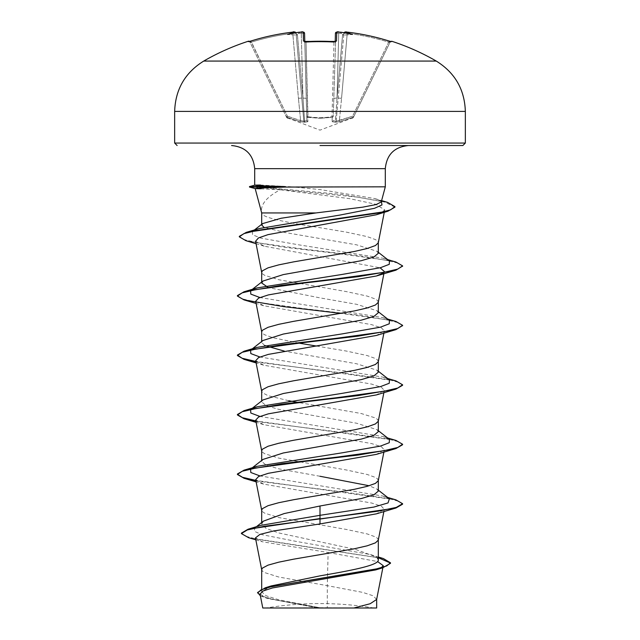 <?xml version="1.0" encoding="UTF-8"?>
<svg xmlns="http://www.w3.org/2000/svg" width="640" height="640" viewBox="0 0 640 640"><rect width="100%" height="100%" fill="white"/><g stroke="black" fill="none" stroke-linecap="round" stroke-linejoin="round"><path stroke-width="0.48" stroke-dasharray="3.2 2.4" d="M249.44 41.448A1.24 1.24 0 0 1 249.784 41.88L249.976 42.264L249.784 41.88M248.288 41.24L248.48 41.632A1.24 1.24 154 0 1 249.976 42.264L286.28 116.712L249.976 42.264L251.288 42.168L248.84 41.584L249.976 42.264A1.24 1.24 -26 0 0 248.912 41.568M304.616 41.584A1.24 1.184 -1.5 0 1 304.8 42.168L306.848 120.56L304.8 42.168L306.024 42.264L305.96 41.568L306.024 42.264L304.8 42.168L306.848 120.56L304.568 33.336L301.264 33.184L304.568 33.336A1.24 1.232 -1.5 0 0 303.24 32.136L303.472 41.024L305.952 41.632A230.272 206.968 180 0 1 320 41.24A230.272 206.968 180 0 1 334.048 41.632L336.528 41.024L336.84 32.08M332.168 117.336A1.24 1.168 -178.5 0 0 333.264 116.2L335.592 41.424L333.264 116.2A1.24 0.544 -178.5 0 1 332.024 116.712C324.008 117.968 315.992 117.968 307.976 116.712A1.24 0.544 178.5 0 1 306.736 116.2A1.24 0.544 178.5 0 0 307.872 116.712A1.24 0.544 178.5 0 0 307.976 116.712L307.832 117.336L320 118.28L307.832 117.336L307.864 121.696L306.024 42.264A229.048 205.864 -0 0 1 320 41.88A229.048 205.864 -0 0 1 333.976 42.264L335.2 42.168L333.976 42.264L332.024 116.712L333.976 42.264A229.048 205.864 0 0 0 306.024 42.264L307.976 116.712C315.992 117.968 324.008 117.968 332.024 116.712A1.24 0.544 -178.5 0 0 332.128 116.712A1.24 0.544 -178.5 0 0 333.264 116.2A1.24 1.168 1.5 0 1 332.168 117.336L320 118.28L332.168 117.336L332.136 121.696L332.168 117.336M347.392 32.136L347.24 33.336L347.384 32.136A232.312 232.232 180 0 1 389.08 41.024L388.712 42.168A231.072 230.992 0 0 0 347.24 33.336L341.56 98.288L338.272 98.088L341.56 98.288L347.24 33.336L343.944 33.184L347.24 33.336A231.072 230.992 -0 0 1 388.712 42.168L352.6 116.2L353 117.336L339.76 121.696L353 117.336C352.424 118.584 352.424 118.584 353 117.336C352.424 118.584 352.424 118.584 353 117.336L352.6 116.2L353.712 116.712L352.6 116.2L339.4 120.56L341.56 98.288L339.4 120.56L335.4 121.224L337.032 98.088L335.4 121.224L336.184 121.224L343.944 33.184L336.184 121.224L352.6 116.2L388.712 42.168L390.216 41.88L353.72 116.712L390.024 42.264L388.712 42.168L389.08 41.024L391.52 41.632L391.712 41.24M304.688 122.256L307.864 121.696L304.688 122.256L300.24 121.696L304.688 122.256L302.968 98.088L304.6 121.224L303.816 121.224L306.848 120.56L304.6 121.224L304.688 122.256A1.24 1.168 60.1 0 1 303.816 121.224L296.056 33.184L303.816 121.224L300.6 120.56L298.44 98.288L300.6 120.56L303.816 121.224A1.24 1.168 -119.9 0 0 304.688 122.256M287 117.336L300.24 121.696L287 117.336C287.576 118.584 287.576 118.584 287 117.336C287.576 118.584 287.576 118.584 287 117.336L287.4 116.2L286.28 116.712C286.896 117.968 286.896 117.968 286.28 116.712C286.896 117.968 286.896 117.968 286.28 116.712L287.4 116.2L287 117.336A1.24 1.224 -26 0 1 286.28 116.712A1.24 1.224 154 0 0 287 117.336M203.72 61.072L436.28 61.072M248.48 41.632L250.92 41.024L251.288 42.168A231.072 230.992 0 0 1 292.76 33.336L296.056 33.184L292.76 33.336L298.44 98.288L301.728 98.088L298.44 98.288L292.76 33.336A231.072 230.992 0 0 0 251.288 42.168L287.4 116.2L250.92 41.024A232.312 232.232 180 0 1 292.608 32.136L294.68 32.064L296.072 33.416L295.864 32.768M302.784 32.008L301.168 32.056L301.264 33.184L301.168 32.056L298.712 32.272C299.616 32.264 299.552 32.64 298.528 33.416L297.376 34.24L298.528 33.416C299.552 32.64 299.616 32.264 298.712 32.272A169.304 89.024 -33.8 0 0 287.696 34.44A169.304 80.16 36.7 0 1 294.704 32.272M301.168 32.056L302.376 32.008M320 608L373.928 608L320 608M462.872 145.528L320 145.528M381.24 201.976L380.672 200.848L374.728 198.544L320 189.568L291.976 186.824L385.304 186.824M255.168 188.568L280.248 189.768C266.328 197.136 260.144 204.856 261.696 212.936L261.576 212.376L261.696 212.936C261.232 217.856 289.064 222.776 320 227.704L346.472 232.16L367.168 236.616L375.448 239.592L377.584 241.08L378.272 242.864M378.304 253.288L377.04 251.312L356.704 244.864L284.976 232.496L263.968 227.288M376.64 599.448L373.096 595.768L362.744 592.392L327.304 585.656L327.304 607.688L319.648 607.688L278.632 599.744L266.096 595.776L261.696 591.8L271.112 585.952M255.456 537.92L262.344 541.76L328.12 552.48L327.304 585.656L278.776 577.032L264.552 572.568L262.416 571.088L261.696 569.6M378.304 559.904L376.48 557.04L355.76 549.488L278.792 532.952L266.136 528.456L261.696 523.968L263.512 521.104M378.272 540.168L377.584 538.384L375.448 536.896L367.168 533.92L346.472 529.464L278.776 517.568L264.552 513.112L262.416 511.624L261.696 510.136M378.304 491.128L377.04 489.152L369.2 485.768M378.272 480.712L377.584 478.92L375.448 477.432L367.168 474.464L346.472 470L278.776 458.112L264.552 453.648L262.416 452.16L261.696 450.68M378.304 431.664L377.04 429.696L356.728 423.248L278.784 409.376L266.136 405.656L261.696 401.936L262.96 399.968M378.272 421.248L377.584 419.464L375.448 417.976L361.224 413.512L297.224 402.288M378.304 372.208L377.04 370.232L356.72 363.792L284.36 351.12M378.272 361.784L377.584 360L375.448 358.512L367.168 355.544L346.472 351.08L316.584 346.064M378.304 312.744L377.04 310.776L356.712 304.328L320 297.88L268.4 287.6M378.272 302.328L377.584 300.536L375.448 299.056L367.168 296.08L346.472 291.624L278.776 279.728L264.552 275.272L262.416 273.784L261.696 272.296M320 476.264L278.768 468.832L266.136 465.112L261.696 461.4L262.96 459.424M288.776 400.736L268.048 395.68L262.416 392.704L261.696 391.216M264.624 345.488L261.696 342.48L262.968 340.504M298.912 343.12L272.832 337.704L264.552 334.728L262.416 333.24L261.696 331.76M328.12 552.48L377.544 561.544M381.224 567.744L375.648 569.928M260.056 594.128L267.944 598.584L315.936 607.616L292.32 608L353.856 608M342.48 608L327.304 607.688M260.912 525.344L254.64 528.104L254.504 531.408L262.2 534.712L295.784 541.328L370.464 554.552L377.144 557.56L378.304 559.072M241.424 533.112L245.792 536.296L258.288 539.472L383.384 558.552M257.6 592.496L262.504 596.288L276.24 600.08L319.648 607.688M248.608 537.704L378.304 557.704M260.392 595.84L266.16 598.04L315.272 607.48L319.472 607.664M315.936 607.616L315.272 607.48M280.248 189.768L349.384 198.616L375.72 204.248L384.744 209.888L381.24 212.896M255.584 241.248L264.224 246.184L380.12 267.792M383.88 273.728L384.312 271.512L383.288 272.952M255.688 301.24L263.592 305.72L371.664 324.656L381.376 327.816L384.312 330.968L376.408 335.448M255.696 360.704L263.6 365.176L371.688 384.12L381.384 387.272L384.312 390.432L376.4 394.912M255.688 420.16L263.6 424.64L371.656 443.576L381.368 446.736L384.312 449.888L376.4 454.368M255.688 479.624L263.592 484.096L371.672 503.04L381.376 506.2L384.32 509.352L376.408 513.832M254.704 185.2L260.512 185.032L291.976 186.824M389.392 498.8L382.968 496.048L259.88 475.904M251.544 468.352L250.672 469.024L251.864 468.28M389.384 439.344L382.968 436.584L259.88 416.44M251.544 408.888L250.672 409.568L251.864 408.824M389.392 379.88L382.976 377.128L259.88 356.984M251.544 349.432L250.672 350.104L251.864 349.36M389.384 320.424L382.968 317.664L259.88 297.52M251.544 289.968L250.672 290.64L251.864 289.904M389.384 260.96L382.968 258.2L298.6 244.816L260.888 238.12L252.496 234.776L252.552 231.424L259.336 228.52M380.672 200.848L376.608 199.168M395.936 499.872L255.84 480.408M395.928 440.408L255.84 420.952M395.936 380.952L255.84 361.488M395.936 321.488L358.312 315.016L303.432 308.536L256.016 302.064L242.208 298.824L237.416 295.584M395.928 262.032L358.712 255.608L304.336 249.184L257.392 242.76L243.944 239.552L239.312 236.336M387.552 202.376L342.248 194.48L255.264 186.576L255.264 187.072L260.984 188.752M402.584 504.192L398.712 501.28L387.464 498.376L347.648 492.56L255.936 480.928M402.584 444.736L398.72 441.824L387.472 438.912L347.664 433.096L255.936 421.464M402.584 385.272L398.712 382.36L387.464 379.456L347.656 373.64L255.936 362M402.552 325.56L397.64 322.52L384.76 319.472L341.088 313.392M402.552 266.104L397.232 262.928L383.272 259.744L336.488 253.384L282.536 247.032L245.904 240.672M394.928 207.12L384.736 202.104L357.272 197.096L255.264 187.072L249.504 187.072M249.504 186.576L255.264 186.576L260.512 185.032M344.136 32.768L343.928 33.416L345.296 32.272A169.304 80.16 -36.7 0 1 352.304 34.44A169.304 89.024 33.8 0 0 341.288 32.272L341.104 32.248M345.88 32.008L344.064 32.76A1.24 1.232 -175 0 0 343.944 33.184A1.24 1.232 -175 0 1 345.32 32.064L345.4 32.024M335.312 122.256L332.136 121.696L335.312 122.256L339.76 121.696L335.312 122.256L335.4 121.224L333.152 120.56L335.4 121.224L335.312 122.256A1.24 1.168 -60.1 0 0 336.184 121.224A1.24 1.168 119.9 0 1 335.312 122.256M337.216 32.008L336.08 32.256L335.432 33.336L338.736 33.184A231.264 230.384 0 0 1 341.472 33.416L342.624 34.24L341.472 33.416C340.448 32.64 340.384 32.264 341.288 32.272C340.384 32.264 340.448 32.64 341.472 33.416A231.264 230.384 -0 0 0 338.736 33.184L335.432 33.336L335.2 42.168A1.24 1.184 -178.5 0 1 336.528 41.024M353.72 116.712C353.104 117.968 353.104 117.968 353.72 116.712C353.104 117.968 353.104 117.968 353.72 116.712L353.712 116.712A1.24 1.224 -154 0 1 353 117.336A1.24 1.224 26 0 0 353.72 116.712M296.584 35.104L296.144 34.24L296.584 35.104L297.376 34.24L296.584 35.104L287.696 34.44L296.584 35.104M343.416 35.104L343.856 34.24L343.416 35.104L342.624 34.24L343.416 35.104L352.304 34.44L343.416 35.104M302.968 98.088L306.264 98.288L302.968 98.088L297.376 34.24L302.968 98.088L301.264 33.184L302.968 98.088M333.736 98.288L337.032 98.088L333.736 98.288M306.736 116.2A1.24 1.168 -1.5 0 0 307.832 117.336A1.24 1.168 178.5 0 1 306.736 116.2M306.848 120.56A1.24 1.184 -1.5 0 0 307.864 121.696A1.24 1.184 178.5 0 1 306.848 120.56M332.136 121.696A1.24 1.184 1.5 0 0 333.152 120.56A1.24 1.184 -178.5 0 1 332.136 121.696M300.6 120.56L300.24 121.696L300.6 120.56L287.4 116.2L300.6 120.56M339.76 121.696L339.4 120.56L339.76 121.696M391.52 41.632A1.24 1.24 -154 0 0 390.024 42.264L391.16 41.584L390.024 42.264A1.24 1.24 26 0 1 391.088 41.568M338.832 32.056L338.832 32.064A232.496 231.616 180 0 1 341.288 32.272M335.384 41.584A1.24 1.184 -178.5 0 0 335.2 42.168L335.592 41.424M335.432 33.336A1.24 1.232 -178.5 0 1 336.76 32.136M295.784 32.512L295.936 32.76A1.24 1.232 -5 0 1 296.056 33.184A1.24 1.232 -5 0 0 294.68 32.064M292.616 32.136L292.76 33.336L292.768 32.12M304.408 41.424L304.8 42.168A1.24 1.184 -1.5 0 0 303.472 41.024M174.656 111.416L465.344 111.416M298.712 32.272A232.496 231.616 180 0 1 301.168 32.064M465.344 143.048L174.656 143.048M385.304 168.656L254.696 168.656M298.528 33.416A231.264 230.384 0 0 1 301.264 33.184A231.264 230.384 0 0 0 298.528 33.416M342.624 34.24L337.032 98.088L338.736 33.184L337.032 98.088L342.624 34.24M353.256 117.664L320 130.136L286.744 117.664M373.928 608A330.336 330.336 0 0 0 266.072 608M261.696 591.8L261.696 589.072M261.696 523.968L261.696 522.536M261.696 461.4L261.696 460.416M261.696 401.936L261.696 400.952M261.696 342.48L261.696 341.496M382.96 567.248L382.856 567.776M370.464 554.552L378.304 557M255.832 539.824L262.344 541.76M266.16 598.04L267.944 598.584M384.736 209.888L384.264 212.328M384.312 330.968L383.88 333.192M384.312 390.432L383.88 392.648M384.312 449.896L383.88 452.112M384.312 509.352L383.88 511.568M261.728 213.136L261.576 212.376M374.728 198.544L381.608 200.616M382.968 496.048L387.632 497.432M382.968 436.584L387.632 437.976M382.976 377.128L387.632 378.512M382.968 317.664L387.632 319.048M382.968 258.2L387.632 259.592M377.04 489.152L378.304 490.144M378.304 430.688L377.04 429.696M378.304 371.224L377.04 370.232M378.304 311.76L377.04 310.776M378.304 252.304L377.04 251.312M252.552 231.424L254.4 229.992M264.224 246.192L256.064 243.696M263.592 305.72L256.12 303.456M263.6 365.176L256.12 362.92M263.6 424.64L256.12 422.384M263.592 484.096L256.12 481.84M256.392 526.728L254.64 528.104M377.144 557.56L376.48 557.04M391.16 41.584L390.216 41.88M390.328 41.384L389.08 41.024M248.84 41.584L249.584 41.408M292.936 32.096L294.24 32"/><path stroke-width="0.96" d="M294.304 32.008L292.608 32.136A232.312 232.232 180 0 0 250.92 41.024L248.48 41.632L248.288 41.24A1.24 1.24 0 0 1 249.44 41.448M337.64 32.008L338.832 32.064L336.76 32.136L336.528 41.024L334.048 41.632A230.272 206.968 180 0 0 320 41.24A230.272 206.968 180 0 0 305.952 41.632L303.472 41.024A1.24 1.184 -1.5 0 1 304.616 41.584M436.28 61.072L203.72 61.072C185.072 72.672 175.376 89.456 174.656 111.416L465.344 111.416C464.624 89.456 454.928 72.672 436.28 61.072A232.56 232.56 0 0 0 391.712 41.24L391.52 41.632L389.08 41.024A232.312 232.232 180 0 0 347.392 32.136L345.32 32.064A1.24 1.232 -175 0 0 344.064 32.76M302.856 32.032L301.168 32.056C302.328 31.448 303.464 31.872 304.568 33.336L304.784 41.52M296.072 33.416L294.704 32.272A169.304 80.16 36.7 0 0 287.696 34.44A169.304 89.024 -33.8 0 1 298.712 32.272L301.168 32.056M320 145.528L462.872 145.528L465.344 143.048L465.344 111.416M263.968 227.288L261.696 225.032L262.616 223.592L281.056 218.264L315.968 212.936L362.704 207.16L376.096 204.552L381.24 201.976L385.304 186.824L285.32 187.072C256.96 188.08 248.848 188.648 260.984 188.752M315.968 212.936L261.696 212.936L255.168 188.568M268.4 287.6L261.696 283.016L262.952 281.048L283.28 274.6L361.208 260.72L373.864 257.008L378.304 253.288L378.304 242.712M261.696 283.016L261.696 272.296L262.416 270.808L268.048 267.84L278.776 264.864L293.528 261.888L354.272 251.488L367.168 248.512L375.448 245.536L378.272 242.864L384.264 212.328M261.696 589.072L261.696 569.6L262.416 568.112L268.048 565.136L278.776 562.168L293.528 559.192L354.272 548.784L367.168 545.816L375.448 542.84L378.272 540.168L383.88 511.568M378.304 557L383.384 558.552L390.488 562.816L386.696 565.936L375.864 569.064L265.216 587.816L271.112 585.952L320 575.856C351.112 570.536 379.072 565.24 378.304 559.904L378.304 540.016M263.512 521.104L284.224 513.552L320 505.992L361.24 498.56L373.872 494.84L378.304 491.128L378.304 480.56M369.2 485.768L320 476.264M261.696 522.536L261.696 510.136L262.416 508.648L268.048 505.68L278.776 502.704L293.528 499.736L354.272 489.328L367.168 486.352L375.448 483.384L378.272 480.712L383.88 452.112M251.544 468.352L262.96 459.424L283.28 452.976L361.216 439.104L373.856 435.384L378.304 431.664L378.304 421.096M261.696 460.416L261.696 450.68L262.416 449.192L268.048 446.216L278.776 443.248L293.528 440.272L354.272 429.864L367.168 426.896L375.448 423.92L378.272 421.248L383.88 392.648M251.544 408.888L262.96 399.968L283.296 393.52L361.24 379.64L373.872 375.92L378.304 372.208L378.304 361.64M261.696 400.952L261.696 391.216L262.416 389.728L268.048 386.76L278.776 383.784L293.528 380.808L354.272 370.408L367.168 367.432L375.448 364.456L378.272 361.784L383.88 333.192M251.544 349.432L262.96 340.504L283.288 334.056L361.232 320.176L373.864 316.464L378.304 312.744L378.304 302.176M261.696 341.496L261.696 331.76L262.416 330.272L268.048 327.296L278.776 324.32L293.528 321.352L354.272 310.944L367.168 307.976L375.448 305L378.272 302.328L383.88 273.728M297.224 402.288L288.776 400.736M284.36 351.12L264.624 345.488M316.584 346.064L298.912 343.12M377.544 561.544L383.264 565.672L381.224 567.744M390.488 562.816L390.488 563.312L382.664 567.832L375.656 569.928L272.376 587.968L262.92 591.048L260.056 594.128L262.776 608L353.856 608L370.184 603.728L376.64 599.448L382.856 567.776M376.672 599.136L376.672 608L353.856 608M320 505.992L320 515.312L260.912 525.344L248.04 529.224L241.424 533.112L241.424 533.608L248.608 537.704L255.832 539.824M378.304 559.072L378.304 559.904M378.304 490.144L389.392 498.8L388.024 502.928L373.936 507.056L320 515.312L320 518.56L248.04 529.224M265.216 587.816L257.6 592.496L260.392 595.84M395.928 508.016L376.4 513.832L320 523.944L320 519.056L395.928 508.016L402.584 504.192L402.584 503.696L396.304 507.408L378.4 511.128L263.952 526.336L247.224 529.968L241.424 533.608M378.304 557.704L390.464 563.064M382.664 567.832L271.168 586.704L261.056 589.848L257.6 592.992M320 523.944L273.728 530.936L259.864 534.432L255.456 537.92L261.728 569.896M381.24 212.896L376.128 214.808L268.04 234.632L258.456 237.944L255.584 241.248L261.728 272.6M380.12 267.792L384.312 271.512M383.288 272.952L376.4 275.992L268.344 294.92L258.632 298.08L255.688 301.24L261.728 332.056M255.936 362L244.064 359.36L237.416 355.544L242.2 352.304L256.008 349.064L303.416 342.592L358.296 336.112L395.928 329.632L376.408 335.448L268.312 354.392L258.616 357.552L255.696 360.704L261.728 391.52M255.936 421.464L244.072 418.824L237.416 415L242.208 411.76L256.016 408.52L303.432 402.048L358.304 395.568L395.928 389.096L376.4 394.912L268.328 413.848L258.624 417L255.688 420.16L261.728 450.976M255.936 480.928L244.072 478.288L237.416 474.464L242.208 471.224L256.016 467.984L303.432 461.512L358.312 455.032L395.936 448.552L376.4 454.368L268.336 473.304L258.624 476.464L255.688 479.624L261.728 510.44M284.712 186.824L284.712 186.576C256.456 185.64 248.392 185.12 260.512 185.032M259.88 475.904L250.792 472.488L250.608 469.072M251.864 468.28L257.024 466.32L342.096 452.832L380.448 446.088L389.272 442.712L389.384 439.344L378.304 430.688M259.88 416.44L250.792 413.024L250.616 409.616M251.864 408.824L257.032 406.856L342.088 393.368L380.448 386.624L389.264 383.256L389.392 379.88L378.304 371.224M259.88 356.984L250.792 353.568L250.616 350.152M251.864 349.36L257.032 347.392L342.096 333.904L380.448 327.168L389.272 323.792L389.384 320.424L378.304 311.76M259.88 297.52L250.792 294.104L250.608 290.696M251.864 289.904L257.024 287.936L342.096 274.448L380.448 267.704L389.272 264.328L389.384 260.96L378.304 252.304M256.064 243.696L245.904 240.672L239.312 236.832L239.312 236.336L246.272 232.368L259.336 228.52L340.032 215.048L374.504 208.304L381.976 204.936L381.392 201.408M402.584 503.696L395.936 499.872L387.632 497.432M255.84 480.408L242.528 477.312L237.448 474.216M237.416 474.464L237.416 473.968L244.064 470.144L281.696 463.664L336.568 457.192L383.984 450.712L397.792 447.472L402.584 444.24L395.928 440.408L387.632 437.976M255.84 420.952L242.16 417.728L237.416 414.504L244.064 410.68L281.688 404.208L336.568 397.728L383.984 391.248L397.792 388.016L402.584 384.776L395.936 380.952L387.632 378.512M255.84 361.488L242.16 358.272L237.416 355.048L244.072 351.216L281.704 344.744L336.584 338.264L383.992 331.792L397.8 328.552L402.584 325.312L395.936 321.488L387.632 319.048M341.088 313.392L283.768 306.648L244.072 299.904L237.416 296.08L237.416 295.584L244.064 291.76L281.688 285.288L336.568 278.808L383.984 272.328L397.792 269.096L402.584 265.856L395.928 262.032L387.632 259.592M246.272 232.368L378.048 213.064L390.608 209.84L394.928 206.624L387.552 202.376L381.608 200.616M395.936 448.552L402.584 444.736L402.584 444.24M395.928 389.096L402.584 385.272L402.584 384.776M395.928 329.632L402.552 325.56M237.416 296.08L242.208 292.84L256.016 289.6L303.432 283.128L358.312 276.648L395.936 270.176L402.552 266.104M239.312 236.832L243.88 233.632L256.96 230.424L388 211.2L394.928 207.12L394.928 206.624M284.712 186.576L249.504 186.576L249.504 187.072L285.32 187.072M346.2 32.032L347.392 32.136C345.576 32.744 347.088 30.48 343.944 33.184M340.944 32.24L341.288 32.272A169.304 89.024 33.8 0 1 352.304 34.44A169.304 80.16 -36.7 0 0 345.296 32.272L343.928 33.416M335.216 41.52L335.432 33.336A1.24 1.232 -178.5 0 1 336.76 32.136M389.08 41.024C375.456 36.784 361.56 33.824 347.392 32.136C361.56 33.824 375.456 36.784 389.08 41.024L391.08 41.576A1.24 1.24 26 0 1 391.52 41.632M341.288 32.272A232.496 231.616 180 0 0 338.832 32.064L338.832 32.056C337.864 31.416 336.728 31.84 335.432 33.336M336.528 41.024A1.24 1.184 -178.5 0 0 335.384 41.584M334.048 41.632L304.408 41.424L304.8 42.168M303.472 41.024L303.24 32.136A1.24 1.232 -1.5 0 1 304.568 33.336L303.84 32.216L302.784 32.008M294.704 32.272L294.68 32.064A1.24 1.232 -5 0 1 295.936 32.76L295.936 32.76M296.056 33.184C294.912 31.8 293.76 31.448 292.608 32.136L292.616 32.136C278.44 33.824 264.544 36.784 250.92 41.024L248.92 41.576A1.24 1.24 -26 0 0 248.48 41.632M301.168 32.064A232.496 231.616 180 0 0 298.712 32.272M177.128 145.528L174.656 143.048L465.344 143.048M249.504 186.576L254.696 185.184L254.696 168.656L385.304 168.656C386.672 154.608 394.376 146.904 408.424 145.528M335.2 42.168L335.592 41.424L304.408 41.424M248.288 41.24A232.56 232.56 0 0 0 203.72 61.072M254.696 168.656C253.328 154.608 245.624 146.904 231.576 145.528M385.304 186.824L385.304 168.656M383.264 565.672L382.96 567.248M261.696 225.032L261.696 212.936M261.728 213.136L261.576 212.376M257.024 466.32L244.064 470.144M257.032 406.856L244.064 410.68M257.032 347.392L244.072 351.216M257.024 287.936L244.064 291.76M251.544 289.968L262.952 281.048M254.4 229.992L262.616 223.592M376.128 214.808L388 211.2M376.4 275.992L395.936 270.176M256.12 303.456L244.072 299.904M256.12 362.92L244.064 359.36M256.12 422.384L244.072 418.824M256.12 481.84L244.072 478.288M237.416 415L237.416 414.504M237.416 355.544L237.416 355.048M402.584 325.808L402.584 325.312M402.584 266.352L402.584 265.856M174.656 143.048L174.656 111.416M255.176 188.584L249.504 187.072M263.512 521.096L256.392 526.728M338.832 32.056L337.216 32.008M391.712 41.24L390.216 41.88M347.392 32.136L345.88 32.008M335.592 41.424L334.04 41.568M248.84 41.584L250.92 41.024C264.544 36.784 278.44 33.824 292.608 32.136M294.24 32L295.784 32.512"/></g></svg>
